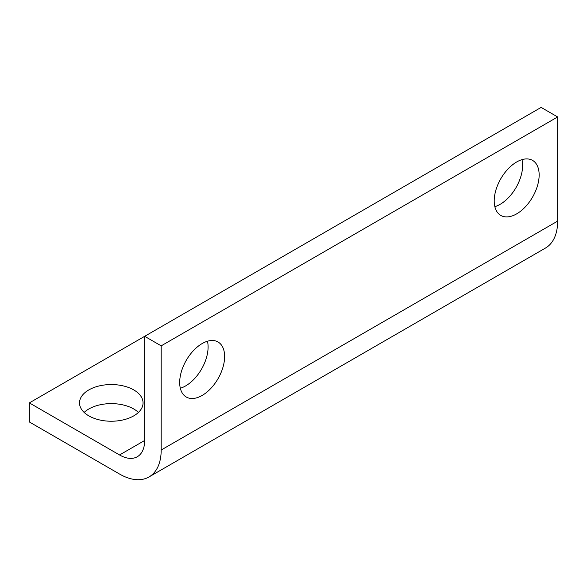 <?xml version="1.0" encoding="UTF-8"?>
<svg xmlns="http://www.w3.org/2000/svg" width="587" height="587" viewBox="0 0 587 587"><rect width="100%" height="100%" fill="white"/><g stroke="black" fill="none" stroke-linecap="round" stroke-linejoin="round"><path stroke-width="0.88" d="M494.217 200.879A31.771 18.344 -60 0 1 508.085 168.909A31.771 18.344 -60 0 1 532.57 160.398A31.771 18.344 -60 0 1 532.57 197.085A31.771 18.344 -60 0 1 500.799 215.429A31.771 18.344 -60 0 1 494.217 200.879M494.856 206.646A31.771 18.344 120 0 0 521.99 159.642M179.688 382.475A31.771 18.344 -60 0 1 193.556 350.498A31.771 18.344 -60 0 1 218.041 341.986A31.771 18.344 -60 0 1 218.041 378.674A31.771 18.344 -60 0 1 186.27 397.017A31.771 18.344 -60 0 1 179.688 382.475M180.326 388.242A31.771 18.344 120 0 0 207.46 341.23M138.429 412.426A31.771 18.344 0 0 0 84.146 412.426M88.82 415.86A31.771 18.344 180 0 1 79.516 402.895A31.771 18.344 180 0 1 111.288 384.551A31.771 18.344 180 0 1 143.059 402.895A31.771 18.344 180 0 1 123.446 419.837A31.771 18.344 180 0 1 88.82 415.86M148.995 476.96L545.455 248.066A58.869 33.987 -120 0 0 557.65 221.116L557.65 116.952L161.183 345.853L161.183 450.009A58.869 33.987 60 0 1 148.995 476.96A58.869 33.987 60 0 1 119.557 474.047L29.35 421.965L29.35 402.895L144.666 336.314L144.666 440.477A35.514 20.501 -120 0 1 137.314 456.73A35.514 20.501 -120 0 1 119.557 454.969L29.35 402.895M161.183 345.853L144.666 336.314L541.133 107.414L557.65 116.952M161.183 450.009L557.65 221.116M119.557 454.969L144.666 440.477"/></g></svg>
